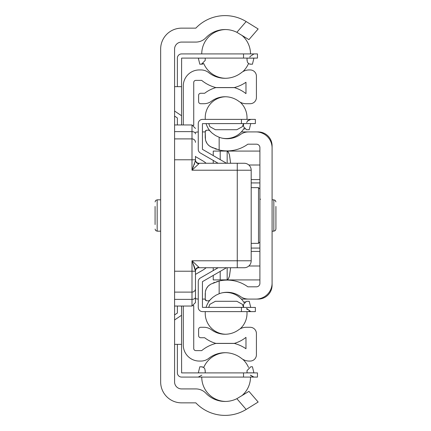 <?xml version="1.0" encoding="UTF-8"?>
<svg xmlns="http://www.w3.org/2000/svg" width="431" height="431" viewBox="0 0 431 431"><rect width="100%" height="100%" fill="white"/><g stroke="black" fill="none" stroke-linecap="round" stroke-linejoin="round"><path stroke-width="0.65" d="M181.548 306.042L181.548 344.347L174.582 344.347M177.367 86.653L177.367 58.169A4.251 4.251 0 0 1 181.618 53.918L257.463 53.918L257.463 58.099L181.618 58.099L181.548 86.653L174.582 86.653M174.582 111.031L181.548 115.729L181.548 124.958M177.367 124.958L177.367 117.959L174.582 116.084M177.367 76.206L177.367 58.169M174.582 314.916L177.367 313.041L177.367 306.042M181.548 315.271L174.582 319.969M181.548 344.347L181.618 372.901L257.463 372.901L257.463 377.082L181.618 377.082A4.251 4.251 0 0 1 177.367 372.831L177.367 354.794M177.367 372.831L177.367 344.347M181.548 86.653L181.548 115.729M247.017 371.452L247.017 370.595L250.799 366.759L252.421 366.759L250.799 366.759M247.017 370.595L247.017 372.901M205.226 372.901L198.33 372.847L199.822 366.759L202.737 366.97L203.599 367.39L204.838 368.828L205.226 371.452M203.163 367.142L201.439 366.759L203.718 367.476A24.378 24.378 0 0 1 225.607 352.709M242.798 71.697A24.378 24.378 0 0 0 248.525 63.524L249.506 64.03L252.421 64.241L249.506 64.03L248.644 63.61L247.405 62.172L247.017 59.548M249.08 63.858L250.799 64.241L249.506 64.03M247.017 58.099L247.017 60.405M205.226 59.548L205.226 60.405L201.439 64.241L203.718 63.524A24.378 24.378 0 0 0 225.607 78.291M201.439 64.241L203.718 63.524L202.737 64.03L201.439 64.241L203.718 63.524L202.737 64.03L199.822 64.241L198.33 58.153L205.226 58.099M205.226 60.405L205.226 58.153M205.226 372.847L205.226 370.595M225.607 401.45A24.378 24.378 0 0 1 201.746 377.082L181.618 377.082M216.567 281.734L219.158 281.023A35.17 35.17 0 0 1 247.847 286.82L256.418 286.82A3.48 3.48 0 0 0 259.898 283.334L259.898 147.666A3.48 3.48 0 0 0 256.418 144.18L247.847 144.18A35.17 35.17 0 0 1 219.158 149.977L219.158 137.273A22.983 22.983 0 0 0 240.45 134.488A13.927 13.927 0 0 1 248.504 131.924L256.068 131.924A16.017 16.017 0 0 1 272.09 147.941L272.09 283.059A16.017 16.017 0 0 1 256.068 299.076L248.504 299.076A13.927 13.927 0 0 1 240.45 296.512A22.983 22.983 0 0 0 219.158 293.726L219.158 281.023L210.818 284.126L208.335 285.942L206.384 288.603L205.377 291.598L205.226 299.426L205.226 293.376M205.355 300.008L205.226 299.426L206.621 300.816L205.635 300.407M205.495 291.017L205.97 289.513M206.675 288.07L207.984 286.308M208.712 285.591L210.818 284.126M213.156 283.005L214.902 282.305M219.158 137.273L215.543 135.56L212.09 133.082L209.698 130.668L211.034 132.101A20.893 20.893 0 0 1 206.083 123.568M216.567 149.266L214.902 148.695M213.156 147.995L209.444 146.007L207.984 144.692M206.675 142.93L205.97 141.487M205.495 139.983L205.226 131.574L205.226 137.624L205.646 140.544L207.036 143.496L208.636 145.344L210.818 146.874L219.158 149.977M205.355 130.992L205.635 130.593M209.698 130.668L208.642 130.184L206.621 130.184L205.226 131.574M206.621 300.816L208.642 300.816L209.698 300.332L212.585 297.503L215.926 295.219L219.158 293.726M258.158 402.037L246.3 409.364L258.158 402.037L248.946 391.359L236.867 398.686L246.155 409.45A40.395 40.395 0 0 1 195.825 402.85L181.548 402.85A20.893 20.893 0 0 1 160.655 381.958L160.655 49.042A20.893 20.893 0 0 1 181.548 28.15L195.825 28.15A40.395 40.395 0 0 1 246.155 21.55L236.867 32.314L248.946 39.641L258.158 28.963L246.3 21.636L258.158 28.963M236.867 32.314A26.463 26.463 0 0 0 205.91 37.756A13.927 13.927 0 0 1 195.825 42.082L181.548 42.082A6.966 6.966 0 0 0 174.582 49.042L174.582 381.958A6.966 6.966 0 0 0 181.548 388.918L195.825 388.918A13.927 13.927 0 0 1 205.91 393.244A26.463 26.463 0 0 0 236.867 398.686M193.25 125.195L193.734 125.426M206.137 267.737A24.378 24.378 0 0 1 202.441 270.356L195.475 274.38M195.475 156.62L202.441 160.644A24.378 24.378 0 0 1 206.137 163.263M193.734 305.574L193.25 305.805M183.288 124.958L183.288 85.958A16.017 16.017 0 0 1 199.305 69.941L200.948 69.941A12.537 12.537 0 0 1 208.706 72.623A26.463 26.463 0 0 0 241.446 72.623A12.537 12.537 0 0 1 249.204 69.941L250.147 69.941A6.266 6.266 0 0 1 256.418 76.206L256.418 97.449A6.266 6.266 0 0 1 250.147 103.715L246.203 103.715A12.537 12.537 0 0 1 238.747 101.258A22.983 22.983 0 0 0 211.405 101.258A12.537 12.537 0 0 1 203.949 103.715L200.701 103.715A2.09 2.09 0 0 1 198.61 101.63L198.61 95.359A2.09 2.09 0 0 1 200.701 93.268L204.65 93.268A33.429 33.429 0 0 1 215.78 87.622L234.372 87.622A33.429 33.429 0 0 1 245.972 93.64L245.972 82.262A36.915 36.915 0 0 1 234.372 87.552L215.78 87.552A36.915 36.915 0 0 1 201.686 80.387L195.825 80.387A2.09 2.09 0 0 0 193.734 82.477L193.734 125.195M193.734 305.805L193.734 348.523A2.09 2.09 0 0 0 195.825 350.613L201.686 350.613A36.915 36.915 0 0 1 215.78 343.448L234.372 343.448A36.915 36.915 0 0 1 245.972 348.738L245.972 337.36A33.429 33.429 0 0 1 234.372 343.378L215.78 343.378A33.429 33.429 0 0 1 204.65 337.732L200.701 337.732A2.09 2.09 0 0 1 198.61 335.641L198.61 329.37A2.09 2.09 0 0 1 200.701 327.285L203.949 327.285A12.537 12.537 0 0 1 211.405 329.742A22.983 22.983 0 0 0 238.747 329.742A12.537 12.537 0 0 1 246.203 327.285L250.147 327.285A6.266 6.266 0 0 1 256.418 333.551L256.418 354.794A6.266 6.266 0 0 1 250.147 361.059L249.204 361.059A12.537 12.537 0 0 1 241.446 358.376A26.463 26.463 0 0 0 208.706 358.376A12.537 12.537 0 0 1 200.948 361.059L199.305 361.059A16.017 16.017 0 0 1 183.288 345.042L183.288 306.042M202.441 270.356L200.857 271.271M200.857 159.729L202.441 160.644M213.237 275.393L213.237 279.924L227.299 279.848L228.414 278.755L229.384 276.443L230.617 267.737L229.475 276.126L228.241 279.019L227.164 279.924L259.898 279.924L226.916 279.924M220.203 159.632L220.203 151.076L226.916 151.076L213.237 151.076L213.237 155.607M220.203 271.368L220.203 279.924M198.26 131.94A13.927 13.927 0 0 0 195.475 132.365A13.927 13.927 0 0 1 198.26 131.94M195.475 298.635A13.927 13.927 0 0 0 198.26 299.06A13.927 13.927 0 0 1 195.475 298.635M202.441 299.076L205.226 299.076L202.441 299.076M241.376 299.076L258.158 299.076A13.927 13.927 0 0 0 272.09 285.144L272.09 246.144L272.09 285.144A13.927 13.927 0 0 1 258.158 299.076L241.376 299.076M272.09 184.856L272.09 145.856A13.927 13.927 0 0 0 258.158 131.924L241.376 131.924L258.158 131.924A13.927 13.927 0 0 1 272.09 145.856L272.09 184.856M205.226 131.924L202.441 131.924L205.226 131.924M227.164 151.109L228.241 151.981L229.475 154.874L230.617 163.263L229.384 154.557L228.414 152.245L226.916 151.076L259.898 151.076L227.164 151.076L227.164 163.263M272.09 199.828L273.83 199.828L273.83 231.172L272.09 231.172M275.921 206.444L275.921 229.082L275.296 230.569L273.83 231.172M223.684 279.924L227.164 279.924M227.164 267.737L227.164 279.891M198.96 163.661A3.48 3.281 -0 0 1 195.475 160.38L191.994 170.229L198.96 163.661L198.96 163.263A3.48 3.48 0 0 1 195.475 159.782L195.475 156.302M195.475 297.11A3.48 2.274 180 0 1 191.994 299.378L191.994 306.042L195.475 302.557L195.475 271.218A3.48 3.48 0 0 1 198.96 267.737A3.48 3.48 0 0 0 195.475 271.218A3.48 3.48 0 0 1 198.96 267.737L244.232 267.737A6.966 6.966 0 0 0 251.192 260.771L251.192 170.229A6.966 6.966 0 0 0 244.232 163.263L198.96 163.263A3.48 3.48 0 0 1 195.475 159.782L195.475 160.38M192.016 170.213L237.265 170.229L237.265 163.263M193.115 167.47L193.664 166.091M194.209 164.696L194.618 163.586M174.582 124.958L191.994 124.958L191.994 138.89A3.48 3.48 0 0 1 195.475 142.37A3.48 3.48 0 0 0 191.994 138.89L174.582 138.89M198.96 267.737L198.96 267.339A3.48 3.281 -0 0 0 195.475 270.62L195.475 299.076M195.41 270.032L195.34 269.698M195.033 268.626L194.823 268.001M194.629 267.446L193.799 265.243M193.508 264.51L193.212 263.767M192.458 261.908L195.475 271.218L174.582 271.218M198.96 267.339L191.994 260.771L191.994 299.378L174.582 299.378M195.475 288.63A3.48 3.48 0 0 1 191.994 292.11A3.48 3.48 0 0 0 195.475 288.63A3.48 3.48 0 0 1 191.994 292.11L174.582 292.11M160.655 199.828L157.17 199.828L157.17 231.172L160.655 231.172M155.079 224.556L155.079 206.444M246.554 301.291L249.21 301.291L250.767 307.432L243.531 307.427L243.531 304.334L246.554 301.291M222.116 292.848A20.893 20.893 0 0 1 244.032 302.6L245.11 301.63M244.032 128.4L244.754 129.149L244.032 128.4A20.893 20.893 0 0 1 222.116 138.152M218.14 163.263L200.388 153.016A4.251 4.251 0 0 1 198.26 149.336L198.26 123.638A4.251 4.251 0 0 1 202.511 119.387L255.373 119.387L255.373 123.568L202.441 123.638L202.441 149.336L226.496 163.263M243.531 126.666L243.531 123.568L243.531 126.666L246.516 129.709M226.496 267.737L202.441 281.664L202.441 307.362L255.373 307.432L255.373 311.613L202.511 311.613A4.251 4.251 0 0 1 198.26 307.362L198.26 292.11M205.301 311.613L202.511 311.613L205.301 311.613A20.893 20.893 0 0 0 225.612 334.24M198.26 138.89L198.26 123.638M243.531 304.334L243.531 307.378M208.674 307.432L209.843 304.334L215.376 301.291L236.867 301.291L242.394 304.334L243.531 307.427M246.554 129.709L249.21 129.709L250.767 123.568L243.531 123.622M243.472 123.622L242.394 126.666L236.867 129.709L215.376 129.709L209.843 126.666L208.771 123.622L243.531 123.573M198.26 307.362L198.26 281.664A4.251 4.251 0 0 1 200.388 277.984L218.14 267.737M243.531 58.099L243.531 53.918M243.531 372.901L243.531 377.082M252.421 64.241L253.913 58.153L247.017 58.153M252.421 366.759L253.913 372.847L247.017 372.847M251.192 187.641L258.508 187.641L258.508 243.359L259.898 241.963M213.237 160.434L213.237 163.263M213.237 267.737L213.237 270.566M251.192 182.933L259.898 182.933L251.192 182.933M251.192 248.067L259.898 248.067L251.192 248.067M251.192 251.429L259.898 251.429L251.192 251.429M248.838 265.992L259.898 265.992L248.838 265.992M251.192 179.571L259.898 179.571L251.192 179.571M248.838 165.008L259.898 165.008L248.838 165.008M198.96 163.263A3.48 3.48 0 0 1 195.475 159.782L191.994 159.782L191.994 170.229M174.582 131.622L191.994 131.622A3.48 2.274 0 0 1 195.475 133.89M174.582 159.782L191.994 159.782L191.994 138.89A3.48 3.48 0 0 1 195.475 142.37M191.994 260.771L237.265 260.771L237.265 170.229L251.192 170.229A6.966 6.966 0 0 0 244.232 163.263M237.265 267.737L237.265 260.771L251.192 260.771A6.966 6.966 0 0 1 244.232 267.737M208.771 307.378L243.472 307.378M241.441 119.387L241.441 123.568M241.441 307.432L241.441 311.613M240.142 328.842A20.893 20.893 0 0 0 246.941 311.613M211.034 298.898A20.893 20.893 0 0 0 206.083 307.432M225.612 96.759A20.893 20.893 0 0 0 205.301 119.387M246.941 119.387A20.893 20.893 0 0 0 240.142 102.158M249.851 57.156L250.055 56.542L253.978 53.918M201.821 375.153L198.265 377.082M250.422 375.153L253.978 377.082L250.691 375.525M252.313 376.742L253.978 377.082M251.192 243.359L258.508 243.359M258.508 187.641L259.898 189.037M260.372 199.483L259.898 198.438M273.83 199.828L275.296 200.431L275.921 201.918M191.994 124.958L195.475 128.443M174.582 306.042L191.994 306.042M157.17 231.172L155.704 230.569L155.079 229.082M157.17 199.828L155.704 200.431L155.079 201.918M249.764 311.494L250.713 311.613M248.989 311.22L249.323 311.36M247.302 121.176L250.767 119.387L247.669 120.734M246.758 308.768L247.2 309.668M246.758 308.774L246.882 309.075M248.886 311.171L249.797 311.5M250.767 311.613L246.645 308.375M246.645 122.625L247.669 120.734L250.767 119.387M250.497 53.918A24.378 24.378 0 0 0 241.689 35.164M225.607 29.55A24.378 24.378 0 0 0 201.746 53.918M241.689 395.836A24.378 24.378 0 0 0 250.497 377.082M248.525 367.476A24.378 24.378 0 0 0 242.798 359.303"/></g></svg>

